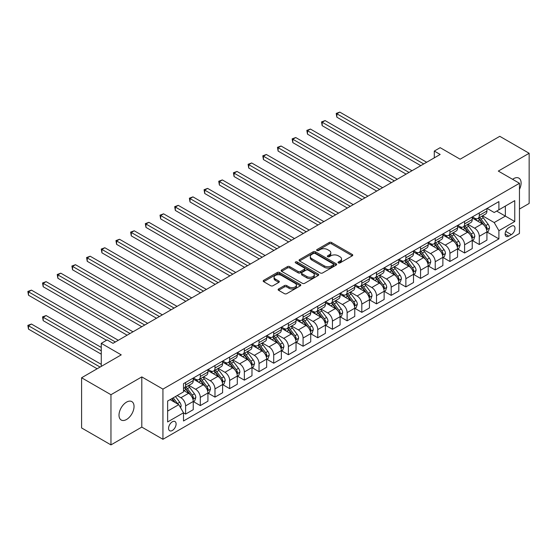 <?xml version="1.0" encoding="UTF-8"?>
<svg xmlns="http://www.w3.org/2000/svg" width="557" height="557" viewBox="0 0 557 557"><rect width="100%" height="100%" fill="white"/><g stroke="black" fill="none" stroke-linecap="round" stroke-linejoin="round"><path stroke-width="0.84" d="M338.412 262.89A1.142 0.661 0 0 0 340.028 262.89L352.282 255.816A1.629 0.94 0 0 0 352.755 255.148A1.629 0.94 0 0 0 352.282 254.479L331.526 242.497A1.629 0.94 0 0 0 329.215 242.497L316.968 249.571A1.142 0.661 0 0 0 316.634 250.037A1.142 0.661 0 0 0 316.968 250.504A1.142 0.661 0 0 0 318.583 250.504L320.164 249.592A5.215 3.015 0 0 1 327.544 249.592L329.278 250.587A5.215 3.015 0 0 1 330.802 252.718A5.215 3.015 0 0 1 329.278 254.848L327.69 255.76A1.142 0.661 0 0 0 327.356 256.227A1.142 0.661 0 0 0 327.69 256.693A1.142 0.661 0 0 0 329.305 256.693L330.893 255.781A5.215 3.015 0 0 1 338.266 255.781L340 256.777A5.215 3.015 0 0 1 341.525 258.908A5.215 3.015 0 0 1 340 261.038L338.412 261.957A1.142 0.661 0 0 0 338.078 262.424A1.142 0.661 0 0 0 338.412 262.89L338.412 261.957M126.523 419.498A10.632 6.141 120 0 0 133.471 410.126A10.632 6.141 120 0 0 131.842 401.611A10.632 6.141 120 0 0 126.523 402.133A10.632 6.141 120 0 0 119.581 411.505A10.632 6.141 120 0 0 121.21 420.027A10.632 6.141 120 0 0 126.523 419.498M519.458 189.38A10.632 6.141 120 0 0 518.901 178.143A10.632 6.141 120 0 0 513.582 178.672A10.632 6.141 120 0 0 512.593 179.319M172.336 430.484A5.319 3.07 120 0 0 175.81 425.799A5.319 3.07 120 0 0 174.995 421.538A5.319 3.07 120 0 0 172.336 421.802A5.319 3.07 120 0 0 168.862 426.488A5.319 3.07 120 0 0 169.676 430.749A5.319 3.07 120 0 0 172.336 430.484M278.597 288.965A1.629 0.94 0 0 0 278.124 289.633A1.629 0.94 0 0 0 278.597 290.294L284.425 293.657A1.629 0.94 0 0 0 286.73 293.657L300.334 285.804A1.629 0.94 0 0 0 300.815 285.135A1.629 0.94 0 0 0 300.334 284.474L279.579 272.491A1.629 0.94 0 0 0 277.275 272.491L263.67 280.345A1.629 0.94 0 0 0 263.189 281.013A1.629 0.94 0 0 0 263.67 281.675L270.702 285.734A1.629 0.94 0 0 0 273.007 285.734L278.827 282.378A1.629 0.94 0 0 0 279.308 281.71A1.629 0.94 0 0 0 278.827 281.041L275.339 279.029A4.359 2.52 0 0 1 274.065 277.247A4.359 2.52 0 0 1 276.759 274.921A4.359 2.52 0 0 1 281.508 275.471L295.175 283.36A4.359 2.52 0 0 1 296.449 285.135A4.359 2.52 0 0 1 293.762 287.468A4.359 2.52 0 0 1 289.006 286.918L286.73 285.602A1.629 0.94 0 0 0 284.425 285.602L278.597 288.965L278.597 290.294L284.425 286.959L284.425 285.602M519.458 209.049L529.15 203.458L529.15 153.272L499.782 136.312L460.138 159.205L440.169 147.675L434.293 151.065L440.169 154.456L113.015 343.335L107.139 339.944L101.27 343.335L101.27 366.395M110.961 394.711L110.961 444.897L141.798 427.094L141.798 376.908L110.961 394.711L81.594 377.757L121.238 354.865L101.27 343.335M141.798 376.908L162.936 389.113L519.458 183.281L519.458 233.467L162.936 439.299L162.936 389.113M529.15 153.272L498.313 171.076L519.458 183.281M320.282 272.958A1.629 0.94 0 0 0 322.587 272.958L336.191 265.097A1.629 0.94 0 0 0 336.672 264.436A1.629 0.94 0 0 0 336.191 263.767L315.436 251.785A1.629 0.94 0 0 0 313.131 251.785L299.527 259.639A1.629 0.94 0 0 0 299.046 260.307A1.629 0.94 0 0 0 299.527 260.975L320.282 272.958M296.004 263.134A1.142 0.661 0 0 1 297.166 263.294L297.166 261.936L318.263 274.121A1.629 0.94 0 0 1 318.743 274.789A1.629 0.94 0 0 1 318.263 275.45L304.658 283.304A1.629 0.94 0 0 1 302.354 283.304L281.598 271.322L281.598 269.992A1.629 0.94 0 0 0 281.118 270.66A1.629 0.94 0 0 0 281.598 271.322M281.598 269.992L287.419 266.629A1.629 0.94 0 0 1 289.724 266.629L298.141 271.489A1.629 0.94 0 0 0 300.446 271.489L304.31 269.261A1.629 0.94 0 0 0 304.79 268.592A1.629 0.94 0 0 0 304.31 267.931L295.551 262.869A1.142 0.661 0 0 1 295.217 262.403A1.142 0.661 0 0 1 295.92 261.797A1.142 0.661 0 0 1 297.166 261.936M110.961 444.897L81.594 427.943L81.594 377.757M511.354 226.212L508.771 227.702A5.152 2.973 120 0 0 505.408 232.241A5.152 2.973 120 0 0 506.195 236.37A5.152 2.973 120 0 0 508.771 236.112L511.354 234.622A5.152 2.973 120 0 0 514.717 230.083A5.152 2.973 120 0 0 513.93 225.954A5.152 2.973 120 0 0 511.354 226.212M487.097 208.409L494.205 212.509L498.905 209.801L498.905 201.592L183.497 383.689L183.497 391.898L167.636 401.054L167.636 421.941L183.497 412.786L183.497 420.988L498.905 238.89L498.905 230.689L494.205 222.549L482.522 215.803M498.905 209.801L514.759 200.645L514.759 221.533L498.905 230.689M141.798 427.094L162.936 439.299M434.293 151.065L434.293 157.847M496.67 211.089L505.359 216.102L505.359 206.069L514.759 200.645M494.205 222.549L505.359 216.102L514.759 221.533M167.636 411.087L178.797 404.647L170.108 399.627M183.497 412.855L185.613 414.074L185.613 405.865A6.642 3.836 -120 0 0 180.914 397.726L177.154 395.561M185.613 414.074L193.244 409.667L193.244 401.458A6.642 3.836 -120 0 0 188.545 393.319L183.497 390.401M193.425 401.625L200.297 405.593L200.297 397.392A6.642 3.836 -120 0 0 195.598 389.252L188.851 385.353M200.297 405.593L207.928 401.186L207.928 392.977A6.642 3.836 -120 0 0 203.228 384.845L193.244 379.08M208.109 393.151L214.981 397.12L214.981 388.911A6.642 3.836 -120 0 0 210.281 380.772L203.535 376.88M214.981 397.12L222.612 392.713L222.612 384.504A6.642 3.836 -120 0 0 217.912 376.365L207.928 370.6M222.793 384.671L229.665 388.64L229.665 380.431A6.642 3.836 -120 0 0 224.965 372.299L218.219 368.4M229.665 388.64L237.296 384.233L237.296 376.024A6.642 3.836 -120 0 0 232.596 367.885L222.612 362.12M237.477 376.198L244.349 380.159L244.349 371.958A6.642 3.836 -120 0 0 239.649 363.818L232.903 359.919M244.349 380.159L251.98 375.752L251.98 367.55A6.642 3.836 -120 0 0 247.28 359.411L237.296 353.646M252.161 367.717L259.033 371.686L259.033 363.477A6.642 3.836 -120 0 0 254.333 355.338L247.587 351.446M259.033 371.686L266.664 367.279L266.664 359.07A6.642 3.836 -120 0 0 261.964 350.931L251.98 345.166M266.838 359.237L273.71 363.206L273.71 355.004A6.642 3.836 -120 0 0 269.017 346.865L262.27 342.966M273.71 363.206L281.348 358.799L281.348 350.59A6.642 3.836 -120 0 0 276.648 342.458L266.664 336.693M281.522 350.764L288.394 354.732L288.394 346.524A6.642 3.836 -120 0 0 283.701 338.384L276.954 334.492M288.394 354.732L296.032 350.325L296.032 342.116A6.642 3.836 -120 0 0 291.332 333.977L281.348 328.212M296.206 342.283L303.078 346.252L303.078 338.043A6.642 3.836 -120 0 0 298.385 329.911L291.638 326.012M303.078 346.252L310.715 341.845L310.715 333.636A6.642 3.836 -120 0 0 306.016 325.497L296.032 319.732M310.89 333.81L317.762 337.772L317.762 329.57A6.642 3.836 -120 0 0 313.062 321.431L306.322 317.532M317.762 337.772L325.399 333.365L325.399 325.163A6.642 3.836 -120 0 0 320.7 317.024L310.715 311.259M325.573 325.33L332.445 329.298L332.445 321.09A6.642 3.836 -120 0 0 327.746 312.95L320.999 309.058M332.445 329.298L340.083 324.891L340.083 316.682A6.642 3.836 -120 0 0 335.384 308.543L325.399 302.778M340.257 316.849L347.129 320.818L347.129 312.616A6.642 3.836 -120 0 0 342.43 304.477L335.683 300.578M347.129 320.818L354.767 316.411L354.767 308.202A6.642 3.836 -120 0 0 350.068 300.07L340.083 294.305M354.941 308.376L361.813 312.345L361.813 304.136A6.642 3.836 -120 0 0 357.114 295.997L350.367 292.105M361.813 312.345L369.451 307.937L369.451 299.729A6.642 3.836 -120 0 0 364.751 291.59L354.767 285.825M369.625 299.896L376.497 303.864L376.497 295.656A6.642 3.836 -120 0 0 371.798 287.523L365.051 283.624M376.497 303.864L384.135 299.457L384.135 291.248A6.642 3.836 -120 0 0 379.435 283.109L369.451 277.344M384.309 291.422L391.181 295.384L391.181 287.182A6.642 3.836 -120 0 0 386.481 279.043L379.735 275.144M391.181 295.384L398.819 290.977L398.819 282.775A6.642 3.836 -120 0 0 394.119 274.636L384.135 268.871M398.993 282.942L405.865 286.911L405.865 278.702A6.642 3.836 -120 0 0 401.165 270.563L394.419 266.671M405.865 286.911L413.503 282.503L413.503 274.295A6.642 3.836 -120 0 0 408.803 266.155L398.819 260.391M413.677 274.462L420.549 278.43L420.549 270.229A6.642 3.836 -120 0 0 415.849 262.089L409.103 258.19M420.549 278.43L428.187 274.023L428.187 265.814A6.642 3.836 -120 0 0 423.487 257.682L413.503 251.917M428.361 265.988L435.233 269.957L435.233 261.748A6.642 3.836 -120 0 0 430.533 253.609L423.786 249.717M435.233 269.957L442.871 265.55L442.871 257.341A6.642 3.836 -120 0 0 438.171 249.202L428.187 243.437M443.045 257.508L449.917 261.477L449.917 253.268A6.642 3.836 -120 0 0 445.217 245.136L438.47 241.237M449.917 261.477L457.555 257.069L457.555 248.861A6.642 3.836 -120 0 0 452.855 240.721L442.871 234.957M457.729 249.035L464.601 252.996L464.601 244.795A6.642 3.836 -120 0 0 459.901 236.655L453.154 232.756M464.601 252.996L472.239 248.589L472.239 240.387A6.642 3.836 -120 0 0 467.539 232.248L457.555 226.483M472.413 240.554L479.285 244.523L479.285 236.314A6.642 3.836 -120 0 0 474.585 228.175L467.838 224.283M479.285 244.523L486.922 240.116L486.922 231.907A6.642 3.836 -120 0 0 482.223 223.768L472.239 218.003M472.413 216.882L474.585 218.142A6.642 3.836 -120 0 0 477.906 218.469A6.642 3.836 -120 0 0 479.285 215.427L479.285 212.92M457.729 225.362L459.901 226.615A6.642 3.836 -120 0 0 463.222 226.95A6.642 3.836 -120 0 0 464.601 223.907L464.601 221.394M443.045 233.843L445.217 235.096A6.642 3.836 -120 0 0 448.538 235.423A6.642 3.836 -120 0 0 449.917 232.38L449.917 229.874M428.361 242.316L430.533 243.569A6.642 3.836 -120 0 0 433.854 243.903A6.642 3.836 -120 0 0 435.233 240.861L435.233 238.347M413.677 250.796L415.849 252.049A6.642 3.836 -120 0 0 419.17 252.377A6.642 3.836 -120 0 0 420.549 249.334L420.549 246.828M398.993 259.27L401.165 260.53A6.642 3.836 -120 0 0 404.486 260.857A6.642 3.836 -120 0 0 405.865 257.814L405.865 255.308M384.309 267.75L386.481 269.003A6.642 3.836 -120 0 0 389.809 269.337A6.642 3.836 -120 0 0 391.181 266.295L391.181 263.781M369.625 276.23L371.798 277.483A6.642 3.836 -120 0 0 375.126 277.811A6.642 3.836 -120 0 0 376.497 274.768L376.497 272.262M354.941 284.704L357.114 285.957A6.642 3.836 -120 0 0 360.442 286.291A6.642 3.836 -120 0 0 361.813 283.248L361.813 280.735M340.257 293.184L342.43 294.437A6.642 3.836 -120 0 0 345.758 294.764A6.642 3.836 -120 0 0 347.129 291.722L347.129 289.215M325.573 301.657L327.746 302.917A6.642 3.836 -120 0 0 331.074 303.245A6.642 3.836 -120 0 0 332.445 300.202L332.445 297.696M310.89 310.138L313.062 311.391A6.642 3.836 -120 0 0 316.39 311.725A6.642 3.836 -120 0 0 317.762 308.682L317.762 306.169M296.206 318.618L298.385 319.871A6.642 3.836 -120 0 0 301.706 320.198A6.642 3.836 -120 0 0 303.078 317.156L303.078 314.649M281.522 327.091L283.701 328.345A6.642 3.836 -120 0 0 287.022 328.679A6.642 3.836 -120 0 0 288.394 325.636L288.394 323.123M266.838 335.572L269.017 336.825A6.642 3.836 -120 0 0 272.338 337.152A6.642 3.836 -120 0 0 273.71 334.109L273.71 331.603M252.154 344.045L254.333 345.305A6.642 3.836 -120 0 0 257.654 345.632A6.642 3.836 -120 0 0 259.033 342.59L259.033 340.083M237.477 352.525L239.649 353.779A6.642 3.836 -120 0 0 242.97 354.113A6.642 3.836 -120 0 0 244.349 351.07L244.349 348.557M222.793 361.006L224.965 362.259A6.642 3.836 -120 0 0 228.286 362.586A6.642 3.836 -120 0 0 229.665 359.543L229.665 357.037M208.109 369.479L210.281 370.732A6.642 3.836 -120 0 0 213.603 371.066A6.642 3.836 -120 0 0 214.981 368.024L214.981 365.51M193.425 377.959L195.598 379.213A6.642 3.836 -120 0 0 198.919 379.54A6.642 3.836 -120 0 0 200.297 376.497L200.297 373.991M487.097 232.074L498.905 238.89M477.906 218.469L485.544 214.062A6.642 3.836 -120 0 0 486.922 211.019L486.922 208.506M463.222 226.95L470.86 222.535A6.642 3.836 -120 0 0 472.239 219.493L472.239 216.986M448.538 235.423L456.176 231.016A6.642 3.836 -120 0 0 457.555 227.973L457.555 225.467M433.854 243.903L441.492 239.496A6.642 3.836 -120 0 0 442.871 236.453L442.871 233.94M419.17 252.377L426.808 247.969A6.642 3.836 -120 0 0 428.187 244.927L428.187 242.42M404.486 260.857L412.124 256.45A6.642 3.836 -120 0 0 413.503 253.407L413.503 250.894M389.809 269.337L397.44 264.923A6.642 3.836 -120 0 0 398.819 261.881L398.819 259.374M375.126 277.811L382.756 273.403A6.642 3.836 -120 0 0 384.135 270.361L384.135 267.854M360.442 286.291L368.073 281.884A6.642 3.836 -120 0 0 369.451 278.841L369.451 276.328M345.758 294.764L353.389 290.357A6.642 3.836 -120 0 0 354.767 287.315L354.767 284.808M331.074 303.245L338.705 298.837A6.642 3.836 -120 0 0 340.083 295.795L340.083 293.281M316.39 311.725L324.021 307.311A6.642 3.836 -120 0 0 325.399 304.268L325.399 301.762M301.706 320.198L309.337 315.791A6.642 3.836 -120 0 0 310.715 312.749L310.715 310.242M287.022 328.679L294.653 324.271A6.642 3.836 -120 0 0 296.032 321.229L296.032 318.715M272.338 337.152L279.969 332.745A6.642 3.836 -120 0 0 281.348 329.702L281.348 327.196M257.654 345.632L265.292 341.225A6.642 3.836 -120 0 0 266.664 338.183L266.664 335.669M242.97 354.113L250.608 349.699A6.642 3.836 -120 0 0 251.98 346.656L251.98 344.149M228.286 362.586L235.924 358.179A6.642 3.836 -120 0 0 237.296 355.136L237.296 352.63M213.603 371.066L221.24 366.659A6.642 3.836 -120 0 0 222.612 363.617L222.612 361.103M198.919 379.54L206.556 375.133A6.642 3.836 -120 0 0 207.928 372.09L207.928 369.583M183.497 388.285A6.642 3.836 -120 0 0 184.235 388.02L191.873 383.613A6.642 3.836 -120 0 0 193.244 380.57L193.244 378.057M184.235 388.02A6.642 3.836 -120 0 0 185.613 384.978L185.613 382.471M178.797 404.647L183.497 412.786M338.872 263.05L340 262.396A5.215 3.015 0 0 0 341.525 260.265L341.525 258.908M330.802 252.718L330.802 254.076A5.215 3.015 0 0 1 329.278 256.206L328.143 256.854M352.254 255.823L331.526 243.855A1.629 0.94 0 0 0 329.215 243.855L317.42 250.664M336.191 263.767L336.191 265.097L315.436 253.143A1.629 0.94 0 0 0 313.131 253.143L299.548 260.982M333.309 264.902A1.142 0.661 0 0 0 333.643 264.436A1.142 0.661 0 0 0 333.309 263.969L315.095 253.449A1.142 0.661 0 0 0 313.48 253.449L311.809 254.417A5.215 3.015 0 0 0 310.277 256.547A5.215 3.015 0 0 0 311.809 258.678L324.258 265.863A5.215 3.015 0 0 0 331.638 265.863L333.309 264.902L333.309 266.26A1.142 0.661 0 0 0 333.643 265.793L333.643 264.436M310.277 256.547L310.277 257.905A5.215 3.015 0 0 0 311.809 260.035L311.809 258.678M333.309 266.26L331.638 267.221A5.215 3.015 0 0 1 324.258 267.221L311.809 260.035M281.619 271.336L287.419 267.987L287.419 266.629M304.79 268.592L304.79 269.95A1.629 0.94 0 0 1 304.31 270.618L300.446 272.846A1.629 0.94 0 0 1 298.141 272.846L289.724 267.987A1.629 0.94 0 0 0 287.419 267.987M297.166 263.294L318.242 275.464M306.879 276.537A4.359 2.52 0 0 0 311.628 277.08A4.359 2.52 0 0 0 314.322 274.754A4.359 2.52 0 0 0 313.048 272.972L308.23 270.194A1.629 0.94 0 0 0 305.925 270.194L302.061 272.422A1.629 0.94 0 0 0 301.588 273.09A1.629 0.94 0 0 0 302.061 273.752L306.879 276.537L306.879 277.887A4.359 2.52 0 0 0 311.628 278.437A4.359 2.52 0 0 0 314.322 276.112L314.322 274.754M301.588 273.09L301.588 274.448A1.629 0.94 0 0 0 302.061 275.109L302.061 273.752M306.879 277.887L302.061 275.109M296.449 285.135L296.449 286.493A4.359 2.52 0 0 1 293.762 288.818A4.359 2.52 0 0 1 289.006 288.275L286.73 286.959A1.629 0.94 0 0 0 284.425 286.959M274.065 277.247L274.065 278.604A4.359 2.52 0 0 0 275.339 280.387L275.339 279.029M278.806 282.385L275.339 280.387M300.334 284.474L300.334 285.804L279.579 273.849A1.629 0.94 0 0 0 277.275 273.849L263.691 281.689M486.922 232.178L488.329 231.364L489.506 227.973A4.4 2.541 -120 0 0 488.099 224.227L483.302 217.815A12.707 7.338 -120 0 0 481.909 216.158M477.14 220.837A12.707 7.338 -120 0 0 474.536 218.114M486.519 229.484L487.124 228.161A4.4 2.541 -120 0 0 485.864 225.515L481.067 219.11A12.707 7.338 -120 0 0 479.681 217.446M478.498 218.128A10.548 6.092 60 0 1 480.231 220.099L484.291 225.522M336.853 151.1L391.418 182.605L307.485 134.146L307.485 130.756L310.423 129.057L397.287 179.208M478.268 218.26A12.707 7.338 60 0 1 479.661 219.918L482.849 224.179M423.724 163.953L336.853 113.795L339.791 112.103L426.655 162.254M420.786 165.645L336.853 117.186L336.853 113.795L336.205 113.426L339.791 112.103M336.853 117.186L336.205 113.426M472.239 240.659L473.645 239.844L474.822 236.453A4.4 2.541 -120 0 0 473.415 232.701L468.618 226.295A12.707 7.338 -120 0 0 467.226 224.638M462.456 229.31A12.707 7.338 -120 0 0 459.852 226.588M471.835 237.957L472.44 236.641A4.4 2.541 -120 0 0 471.18 233.989L466.383 227.583A12.707 7.338 -120 0 0 464.998 225.926M463.814 226.608A10.548 6.092 60 0 1 465.548 228.572L469.607 233.996M322.169 159.581L376.734 191.079L292.801 142.62L292.801 139.229L295.739 137.537L382.61 187.688M463.584 226.734A12.707 7.338 60 0 1 464.977 228.398L468.165 232.659M457.555 249.132L458.961 248.318L460.138 244.927A4.4 2.541 -120 0 0 458.731 241.181L453.934 234.775A12.707 7.338 -120 0 0 452.542 233.111M447.772 237.79A12.707 7.338 -120 0 0 445.168 235.068M457.151 246.438L457.757 245.115A4.4 2.541 -120 0 0 456.496 242.469L451.699 236.064A12.707 7.338 -120 0 0 450.314 234.4M449.13 235.082A10.548 6.092 60 0 1 450.864 237.052L454.923 242.476M307.485 168.054L362.05 199.559L278.117 151.1L278.117 147.709L281.055 146.011L367.926 196.168M448.9 235.214A12.707 7.338 60 0 1 450.293 236.878L453.482 241.132M442.871 257.613L444.277 256.798L445.454 253.407A4.4 2.541 -120 0 0 444.047 249.654L439.25 243.249A12.707 7.338 -120 0 0 437.865 241.592M433.088 246.271A12.707 7.338 -120 0 0 430.484 243.541M442.467 254.918L443.073 253.595A4.4 2.541 -120 0 0 441.819 250.949L437.015 244.537A12.707 7.338 -120 0 0 435.63 242.88M434.446 243.562A10.548 6.092 60 0 1 436.18 245.533L440.239 250.949M292.801 176.534L347.366 208.033L263.433 159.574L263.433 156.183L266.371 154.491L353.242 204.642M434.216 243.694A12.707 7.338 60 0 1 435.609 245.352L438.798 249.613M409.04 172.426L322.169 122.275L325.107 120.584L411.971 170.734M406.102 174.125L322.169 125.666L322.169 122.275L321.521 121.899L325.107 120.584M322.169 125.666L321.521 121.899M394.356 180.907L306.837 130.38L310.423 129.057M307.485 134.146L306.837 130.38M379.672 189.387L292.153 138.86L295.739 137.537M292.801 142.62L292.153 138.86M428.187 266.086L429.593 265.278L430.77 261.881A4.4 2.541 -120 0 0 429.363 258.135L424.566 251.729A12.707 7.338 -120 0 0 423.181 250.065M418.404 254.744A12.707 7.338 -120 0 0 415.801 252.022M427.783 263.391L428.396 262.068A4.4 2.541 -120 0 0 427.135 259.423L422.331 253.017A12.707 7.338 -120 0 0 420.946 251.353M419.762 252.036A10.548 6.092 60 0 1 421.496 254.006L425.555 259.43M278.117 185.008L332.682 216.513L248.749 168.054L248.749 164.663L251.687 162.971L338.559 213.122M419.539 252.168A12.707 7.338 60 0 1 420.925 253.832L424.114 258.093M364.988 197.86L277.47 147.333L281.055 146.011M278.117 151.1L277.47 147.333M413.503 274.566L414.909 273.752L416.086 270.361A4.4 2.541 -120 0 0 414.68 266.615L409.882 260.203A12.707 7.338 -120 0 0 408.497 258.545M403.721 263.224A12.707 7.338 -120 0 0 401.117 260.502M413.099 271.872L413.712 270.549A4.4 2.541 -120 0 0 412.452 267.903L407.647 261.498A12.707 7.338 -120 0 0 406.262 259.834M405.078 260.516A10.548 6.092 60 0 1 406.812 262.486L410.871 267.91M263.433 193.488L317.998 224.993L234.065 176.534L234.065 173.143L237.004 171.445L323.875 221.595M404.855 260.648A12.707 7.338 60 0 1 406.241 262.305L409.43 266.566M398.819 283.047L400.225 282.232L401.402 278.841A4.4 2.541 -120 0 0 399.996 275.088L395.198 268.683A12.707 7.338 -120 0 0 393.813 267.026M389.037 271.698A12.707 7.338 -120 0 0 386.433 268.975M398.415 280.345L399.028 279.029A4.4 2.541 -120 0 0 397.768 276.376L392.964 269.971A12.707 7.338 -120 0 0 391.578 268.314M390.394 268.996A10.548 6.092 60 0 1 392.128 270.96L396.187 276.383M248.749 201.968L303.314 233.467L219.381 185.008L219.381 181.617L222.32 179.925L309.191 230.076M390.172 269.122A12.707 7.338 60 0 1 391.557 270.786L394.746 275.047M384.135 291.52L385.541 290.705L386.718 287.315A4.4 2.541 -120 0 0 385.312 283.569L380.515 277.163A12.707 7.338 -120 0 0 379.129 275.499M374.353 280.178A12.707 7.338 -120 0 0 371.749 277.456M383.731 288.825L384.344 287.503A4.4 2.541 -120 0 0 383.084 284.857L378.28 278.451A12.707 7.338 -120 0 0 376.894 276.787M375.71 277.47A10.548 6.092 60 0 1 377.444 279.44L381.503 284.864M234.065 210.442L288.63 241.947L204.698 193.488L204.698 190.097L207.636 188.398L294.507 238.556M375.488 277.602A12.707 7.338 60 0 1 376.873 279.266L380.062 283.52M369.451 300L370.858 299.186L372.034 295.795A4.4 2.541 -120 0 0 370.628 292.042L365.831 285.637A12.707 7.338 -120 0 0 364.445 283.979M359.669 288.658A12.707 7.338 -120 0 0 357.065 285.929M369.047 297.306L369.66 295.983A4.4 2.541 -120 0 0 368.4 293.337L363.596 286.925A12.707 7.338 -120 0 0 362.21 285.268M361.027 285.95A10.548 6.092 60 0 1 362.76 287.92L366.819 293.337M219.381 218.922L273.947 250.42L190.014 201.961L190.014 198.571L192.952 196.879L279.823 247.03M360.804 286.082A12.707 7.338 60 0 1 362.189 287.739L365.378 292M354.767 308.474L356.174 307.666L357.35 304.268A4.4 2.541 -120 0 0 355.944 300.522L351.147 294.117A12.707 7.338 -120 0 0 349.761 292.453M344.985 297.132A12.707 7.338 -120 0 0 342.381 294.409M354.363 305.779L354.976 304.456A4.4 2.541 -120 0 0 353.716 301.81L348.912 295.405A12.707 7.338 -120 0 0 347.526 293.741M346.343 294.423A10.548 6.092 60 0 1 348.076 296.394L352.135 301.817M204.698 227.395L259.263 258.901L175.33 210.442L175.33 207.051L178.268 205.359L265.139 255.51M346.12 294.556A12.707 7.338 60 0 1 347.505 296.22L350.694 300.481M350.304 206.341L262.786 155.814L266.371 154.491M263.433 159.574L262.786 155.814M335.62 214.814L248.102 164.287L251.687 162.971M248.749 168.054L248.102 164.287M320.936 223.294L233.418 172.767L237.004 171.445M234.065 176.534L233.418 172.767M306.253 231.775L218.741 181.248L222.32 179.925M219.381 185.008L218.741 181.248M291.569 240.248L204.057 189.721L207.636 188.398M204.698 193.488L204.057 189.721M340.083 316.954L341.49 316.139L342.666 312.749A4.4 2.541 -120 0 0 341.26 309.003L336.463 302.59A12.707 7.338 -120 0 0 335.077 300.933M330.301 305.612A12.707 7.338 -120 0 0 327.697 302.89M339.679 314.259L340.292 312.937A4.4 2.541 -120 0 0 339.032 310.291L334.228 303.878A12.707 7.338 -120 0 0 332.842 302.221M331.659 302.904A10.548 6.092 60 0 1 333.392 304.874L337.451 310.298M190.014 235.876L244.579 267.374L160.646 218.922L160.646 215.531L163.584 213.832L250.455 263.983M331.436 303.036A12.707 7.338 60 0 1 332.821 304.693L336.01 308.954M276.885 248.728L189.373 198.201L192.952 196.879M190.014 201.961L189.373 198.201M325.399 325.434L326.806 324.62L327.982 321.229A4.4 2.541 -120 0 0 326.576 317.476L321.779 311.071A12.707 7.338 -120 0 0 320.393 309.407M315.617 314.085A12.707 7.338 -120 0 0 313.02 311.363M324.996 322.733L325.608 321.417A4.4 2.541 -120 0 0 324.348 318.764L319.544 312.359A12.707 7.338 -120 0 0 318.158 310.702M316.975 311.384A10.548 6.092 60 0 1 318.708 313.347L322.768 318.771M175.33 244.356L229.895 275.854L145.962 227.395L145.962 224.005L148.9 222.313L235.771 272.464M316.752 311.509A12.707 7.338 60 0 1 318.138 313.173L321.326 317.434M262.201 257.202L174.689 206.675L178.268 205.359M175.33 210.442L174.689 206.675M310.715 333.908L312.129 333.093L313.299 329.702A4.4 2.541 -120 0 0 311.892 325.956L307.095 319.551A12.707 7.338 -120 0 0 305.709 317.887M300.933 322.566A12.707 7.338 -120 0 0 298.336 319.843M310.312 331.213L310.924 329.89A4.4 2.541 -120 0 0 309.664 327.244L304.86 320.839A12.707 7.338 -120 0 0 303.474 319.175M302.291 319.857A10.548 6.092 60 0 1 304.025 321.828L308.091 327.251M160.646 252.829L215.211 284.335L131.285 235.876L131.285 232.485L134.216 230.786L221.087 280.944M302.068 319.99A12.707 7.338 60 0 1 303.454 321.654L306.642 325.908M247.517 265.682L160.005 215.155L163.584 213.832M160.646 218.922L160.005 215.155M296.032 342.388L297.445 341.573L298.615 338.183A4.4 2.541 -120 0 0 297.208 334.43L292.411 328.024A12.707 7.338 -120 0 0 291.026 326.367M286.249 331.046A12.707 7.338 -120 0 0 283.652 328.317M295.628 339.693L296.24 338.371A4.4 2.541 -120 0 0 294.98 335.725L290.176 329.312A12.707 7.338 -120 0 0 288.791 327.655M287.607 328.338A10.548 6.092 60 0 1 289.341 330.308L293.407 335.725M145.962 261.31L200.527 292.808L116.601 244.349L116.601 240.958L119.532 239.266L206.403 289.417M287.384 328.47A12.707 7.338 60 0 1 288.77 330.127L291.959 334.388M232.833 274.162L145.321 223.636L148.9 222.313M145.962 227.395L145.321 223.636M281.348 350.861L282.761 350.054L283.931 346.656A4.4 2.541 -120 0 0 282.524 342.91L277.727 336.505A12.707 7.338 -120 0 0 276.342 334.841M271.565 339.519A12.707 7.338 -120 0 0 268.968 336.797M280.951 348.167L281.557 346.844A4.4 2.541 -120 0 0 280.296 344.198L275.499 337.793A12.707 7.338 -120 0 0 274.107 336.129M272.93 336.811A10.548 6.092 60 0 1 274.657 338.781L278.723 344.205M131.285 269.783L185.843 301.288L101.917 252.829L101.917 249.439L104.848 247.747L191.719 297.898M272.7 336.943A12.707 7.338 60 0 1 274.086 338.607L277.275 342.868M218.149 282.636L130.637 232.109L134.216 230.786M131.285 235.876L130.637 232.109M266.664 359.342L268.077 358.527L269.247 355.136A4.4 2.541 -120 0 0 267.847 351.39L263.043 344.978A12.707 7.338 -120 0 0 261.658 343.321M256.881 348A12.707 7.338 -120 0 0 254.284 345.277M266.267 356.647L266.873 355.324A4.4 2.541 -120 0 0 265.612 352.678L260.815 346.266A12.707 7.338 -120 0 0 259.423 344.609M258.246 345.291A10.548 6.092 60 0 1 259.973 347.262L264.039 352.685M116.601 278.263L171.159 309.762L87.233 261.31L87.233 257.919L90.164 256.22L177.035 306.371M258.016 345.424A12.707 7.338 60 0 1 259.402 347.081L262.591 351.342M203.465 291.116L115.953 240.589L119.532 239.266M116.601 244.349L115.953 240.589M251.98 367.822L253.393 367.007L254.563 363.617A4.4 2.541 -120 0 0 253.163 359.864L248.359 353.458A12.707 7.338 -120 0 0 246.974 351.794M242.198 356.473A12.707 7.338 -120 0 0 239.601 353.751M251.583 365.12L252.189 363.805A4.4 2.541 -120 0 0 250.928 361.152L246.131 354.746A12.707 7.338 -120 0 0 244.739 353.089M243.562 353.772A10.548 6.092 60 0 1 245.289 355.735L249.355 361.159M101.917 286.744L156.475 318.242L72.549 269.783L72.549 266.392L75.48 264.7L162.352 314.851M243.332 353.897A12.707 7.338 60 0 1 244.718 355.561L247.907 359.822M237.296 376.295L238.709 375.481L239.879 372.09A4.4 2.541 -120 0 0 238.48 368.344L233.675 361.939A12.707 7.338 -120 0 0 232.29 360.275M227.514 364.953A12.707 7.338 -120 0 0 224.917 362.231M236.899 373.601L237.505 372.278A4.4 2.541 -120 0 0 236.245 369.632L231.447 363.227A12.707 7.338 -120 0 0 230.055 361.563M228.878 362.245A10.548 6.092 60 0 1 230.605 364.215L234.671 369.639M87.233 295.217L141.791 326.722L57.865 278.263L57.865 274.873L60.804 273.174L147.668 323.332M228.648 362.377A12.707 7.338 60 0 1 230.034 364.041L233.223 368.295M222.612 384.776L224.025 383.961L225.195 380.57A4.4 2.541 -120 0 0 223.796 376.817L218.992 370.412A12.707 7.338 -120 0 0 217.606 368.755M212.83 373.434A12.707 7.338 -120 0 0 210.233 370.704M222.215 382.081L222.821 380.758A4.4 2.541 -120 0 0 221.561 378.112L216.764 371.7A12.707 7.338 -120 0 0 215.378 370.043M214.194 370.725A10.548 6.092 60 0 1 215.921 372.696L219.987 378.112M72.549 303.697L127.114 335.196L43.181 286.737L43.181 283.346L46.12 281.654L132.984 331.805M213.965 370.858A12.707 7.338 60 0 1 215.35 372.515L218.546 376.776M207.928 393.249L209.341 392.441L210.511 389.044A4.4 2.541 -120 0 0 209.112 385.298L204.308 378.892A12.707 7.338 -120 0 0 202.922 377.228M198.153 381.907A12.707 7.338 -120 0 0 195.549 379.185M207.531 390.554L208.137 389.232A4.4 2.541 -120 0 0 206.877 386.586L202.08 380.18A12.707 7.338 -120 0 0 200.694 378.516M199.51 379.199A10.548 6.092 60 0 1 201.237 381.169L205.303 386.593M57.865 312.171L106.554 340.285L28.498 295.217L28.498 291.826L31.436 290.134L118.3 340.285M199.281 379.331A12.707 7.338 60 0 1 200.666 380.995L203.862 385.256M188.781 299.589L101.27 249.063L104.848 247.747M101.917 252.829L101.27 249.063M174.097 308.07L86.586 257.543L90.164 256.22M87.233 261.31L86.586 257.543M159.413 316.55L71.902 266.023L75.48 264.7M72.549 269.783L71.902 266.023M144.729 325.023L57.218 274.497L60.804 273.174M57.865 278.263L57.218 274.497M193.244 401.729L194.658 400.915L195.827 397.524A4.4 2.541 -120 0 0 194.428 393.778L189.624 387.366A12.707 7.338 -120 0 0 188.238 385.709M192.847 399.035L193.453 397.712A4.4 2.541 -120 0 0 192.193 395.066L187.396 388.654A12.707 7.338 -120 0 0 186.01 386.997M184.827 387.679A10.548 6.092 60 0 1 186.553 389.649L190.619 395.073M101.27 347.408L46.12 315.561L43.181 317.26L43.181 320.651L101.27 354.189M184.597 387.811A12.707 7.338 60 0 1 185.982 389.468L189.178 393.729M43.181 320.651L42.534 316.884L101.27 350.799M42.534 316.884L46.12 315.561M130.046 333.504L42.534 282.977L46.12 281.654M43.181 286.737L42.534 282.977M180.559 407.696L181.143 406.004A4.4 2.541 -120 0 0 179.744 402.251L175.462 396.535M101.27 364.362L31.436 324.042L28.498 325.734L28.498 329.131L97.155 368.769M177.913 404.131A4.4 2.541 -120 0 0 177.509 403.54L173.227 397.823M172.127 398.464L175.204 402.572M171.821 398.638L174.425 402.119M28.498 329.131L27.85 325.365L100.093 367.07M27.85 325.365L31.436 324.042M115.362 341.977L27.85 291.45L31.436 290.134M28.498 295.217L27.85 291.45M180.914 397.726L188.545 393.319M195.598 389.252L203.228 384.845M210.281 380.772L217.912 376.365M224.965 372.299L232.596 367.885M239.649 363.818L247.28 359.411M254.333 355.338L261.964 350.931M269.017 346.865L276.648 342.458M283.701 338.384L291.332 333.977M298.385 329.911L306.016 325.497M313.062 321.431L320.7 317.024M327.746 312.95L335.384 308.543M342.43 304.477L350.068 300.07M357.114 295.997L364.751 291.59M371.798 287.523L379.435 283.109M386.481 279.043L394.119 274.636M401.165 270.563L408.803 266.155M415.849 262.089L423.487 257.682M430.533 253.609L438.171 249.202M445.217 245.136L452.855 240.721M459.901 236.655L467.539 232.248M474.585 228.175L482.223 223.768M479.285 215.427L486.922 211.019M479.285 236.314L486.922 231.907M464.601 244.795L472.239 240.387M464.601 223.907L472.239 219.493M449.917 253.268L457.555 248.861M449.917 232.38L457.555 227.973M435.233 261.748L442.871 257.341M435.233 240.861L442.871 236.453M420.549 270.229L428.187 265.814M420.549 249.334L428.187 244.927M405.865 278.702L413.503 274.295M405.865 257.814L413.503 253.407M391.181 287.182L398.819 282.775M391.181 266.295L398.819 261.881M376.497 295.656L384.135 291.248M376.497 274.768L384.135 270.361M361.813 304.136L369.451 299.729M361.813 283.248L369.451 278.841M347.129 312.616L354.767 308.202M347.129 291.722L354.767 287.315M332.445 321.09L340.083 316.682M332.445 300.202L340.083 295.795M317.762 329.57L325.399 325.163M317.762 308.682L325.399 304.268M303.078 338.043L310.715 333.636M303.078 317.156L310.715 312.749M288.394 346.524L296.032 342.116M288.394 325.636L296.032 321.229M273.71 355.004L281.348 350.59M273.71 334.109L281.348 329.702M259.033 363.477L266.664 359.07M259.033 342.59L266.664 338.183M244.349 371.958L251.98 367.55M244.349 351.07L251.98 346.656M229.665 380.431L237.296 376.024M229.665 359.543L237.296 355.136M214.981 388.911L222.612 384.504M214.981 368.024L222.612 363.617M200.297 397.392L207.928 392.977M200.297 376.497L207.928 372.09M185.613 405.865L193.244 401.458M185.613 384.978L193.244 380.57M505.721 231.371L511.354 234.622M505.129 234.01L508.771 236.112M340 262.396L340 261.038M327.69 256.693L327.69 255.76M329.278 256.206L329.278 254.848M316.968 250.504L316.968 249.571M329.215 243.855L329.215 242.497M331.526 243.855L331.526 242.497M352.282 255.816L352.282 254.479M299.527 260.975L299.527 259.639M313.131 253.143L313.131 251.785M315.436 253.143L315.436 251.785M324.258 267.221L324.258 265.863M331.638 267.221L331.638 265.863M289.724 267.987L289.724 266.629M298.141 272.846L298.141 271.489M300.446 272.846L300.446 271.489M304.31 270.618L304.31 269.261M318.263 275.45L318.263 274.121M286.73 286.959L286.73 285.602M289.006 288.275L289.006 286.918M278.827 282.378L278.827 281.041M263.67 281.675L263.67 280.345M277.275 273.849L277.275 272.491M279.579 273.849L279.579 272.491M486.588 229.721L489.478 228.057M481.067 219.11L483.302 217.815M477.607 221.108L479.661 219.918M485.864 225.515L488.099 224.227M485.516 227.235L487.124 228.161M471.904 238.201L474.794 236.537M466.383 227.583L468.618 226.295M462.923 229.581L464.977 228.398M471.18 233.989L473.415 232.701M470.832 235.708L472.44 236.641M457.22 246.681L460.11 245.017M451.699 236.064L453.934 234.775M448.239 238.062L450.293 236.878M456.496 242.469L458.731 241.181M456.148 244.189L457.757 245.115M442.543 255.155L445.426 253.491M437.015 244.537L439.25 243.249M433.555 246.535L435.609 245.352M441.819 250.949L444.047 249.654M441.464 252.662L443.073 253.595M427.86 263.635L430.742 261.971M422.331 253.017L424.566 251.729M418.871 255.015L420.925 253.832M427.135 259.423L429.363 258.135M426.78 261.142L428.396 262.068M413.176 272.108L416.058 270.444M407.647 261.498L409.882 260.203M404.187 263.489L406.241 262.305M412.452 267.903L414.68 266.615M412.096 269.623L413.712 270.549M398.492 280.589L401.374 278.925M392.964 269.971L395.198 268.683M389.503 271.969L391.557 270.786M397.768 276.376L399.996 275.088M397.419 278.096L399.028 279.029M383.808 289.069L386.69 287.398M378.28 278.451L380.515 277.163M374.819 280.45L376.873 279.266M383.084 284.857L385.312 283.569M382.736 286.577L384.344 287.503M369.124 297.542L372.006 295.878M363.596 286.925L365.831 285.637M360.135 288.923L362.189 287.739M368.4 293.337L370.628 292.042M368.052 295.05L369.66 295.983M354.44 306.023L357.322 304.359M348.912 295.405L351.147 294.117M345.451 297.403L347.505 296.22M353.716 301.81L355.944 300.522M353.368 303.53L354.976 304.456M339.756 314.496L342.639 312.832M334.228 303.878L336.463 302.59M330.767 305.877L332.821 304.693M339.032 310.291L341.26 309.003M338.684 312.011L340.292 312.937M325.072 322.976L327.955 321.312M319.544 312.359L321.779 311.071M316.084 314.357L318.138 313.173M324.348 318.764L326.576 317.476M324 320.484L325.608 321.417M310.388 331.457L313.271 329.786M304.86 320.839L307.095 319.551M301.4 322.837L303.454 321.654M309.664 327.244L311.892 325.956M309.316 328.964L310.924 329.89M295.704 339.93L298.587 338.266M290.176 329.312L292.411 328.024M286.716 331.311L288.77 330.127M294.98 335.725L297.208 334.43M294.632 337.438L296.24 338.371M281.02 348.41L283.903 346.746M275.499 337.793L277.727 336.505M272.032 339.791L274.086 338.607M280.296 344.198L282.524 342.91M279.948 345.918L281.557 346.844M266.337 356.884L269.219 355.22M260.815 346.266L263.043 344.978M257.348 348.264L259.402 347.081M265.612 352.678L267.847 351.39M265.264 354.398L266.873 355.324M251.653 365.364L254.535 363.7M246.131 354.746L248.359 353.458M242.671 356.745L244.718 355.561M250.928 361.152L253.163 359.864M250.58 362.872L252.189 363.805M236.969 373.844L239.851 372.173M231.447 363.227L233.675 361.939M227.987 365.225L230.034 364.041M236.245 369.632L238.48 368.344M235.896 371.352L237.505 372.278M222.285 382.318L225.167 380.654M216.764 371.7L218.992 370.412M213.303 373.698L215.35 372.515M221.561 378.112L223.796 376.817M221.213 379.825L222.821 380.758M207.601 390.798L210.483 389.134M202.08 380.18L204.308 378.892M198.619 382.179L200.666 380.995M206.877 386.586L209.112 385.298M206.529 388.306L208.137 389.232M192.917 399.272L195.799 397.607M187.396 388.654L189.624 387.366M183.935 390.652L185.982 389.468M192.193 395.066L194.428 393.778M191.845 396.786L193.453 397.712M180.002 406.728L181.116 406.088M177.509 403.54L179.744 402.251"/></g></svg>

